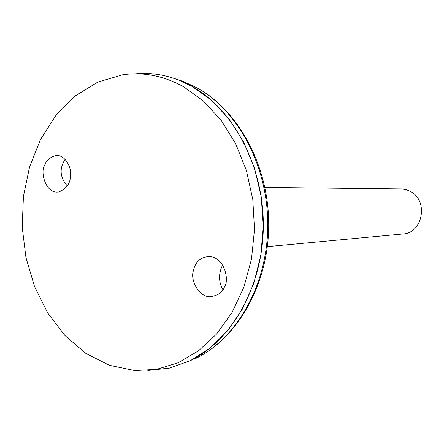 <?xml version="1.0" encoding="UTF-8"?>
<svg xmlns="http://www.w3.org/2000/svg" width="444" height="444" viewBox="0 0 444 444"><rect width="100%" height="100%" fill="white"/><g stroke="black" fill="none" stroke-linecap="round" stroke-linejoin="round"><path stroke-width="0.67" d="M267.36 246.636L402.875 233.988C422.921 233.289 428.793 200.338 410.312 191.381L406.454 189.749L401.709 188.928L264.924 187.429M222.649 265.001C218.426 273.432 218.498 281.679 222.882 289.743M65.107 159.341C59.191 168.565 59.901 177.389 67.233 185.825M186.852 362.287L189.644 361C231.357 341.286 262.72 287.029 263.32 226.862C264.002 166.705 233.633 109.407 191.858 86.297L178.083 79.826L183.483 81.524L175.197 78.771M147.824 370.463L169.397 368.115L190.47 360.595L210.234 347.957L227.877 330.497L242.618 308.73L253.768 283.427L260.783 255.555L263.309 226.251L261.2 196.753L254.556 168.309L243.706 142.102L229.165 119.175L211.616 100.366L191.836 86.291C173.471 76.235 154.734 72.078 135.631 73.826M183.461 86.691C163.514 75.758 143.251 71.795 122.683 74.797L97.791 82.107L75.236 95.954L55.916 115.418L40.532 139.427L29.593 166.833L23.427 196.442L22.2 227.056L25.935 257.47L34.51 286.474L47.663 312.887L64.963 335.553L85.814 353.369L109.435 365.318L134.837 370.562L156.649 369.33L178.111 362.776L198.39 350.91L216.639 333.988L232.04 312.515L243.845 287.251L251.471 259.196L254.506 229.526L252.791 199.523L246.403 170.502L235.664 143.712L221.106 120.257L203.435 101.032L183.461 86.691M224.475 286.796C222.827 292.269 218.01 295.604 210.023 296.792C197.963 296.609 190.676 279.665 193.134 271.706C194.372 264.974 198.252 256.943 209.707 256.51C225.569 257.897 229.176 281.54 224.475 286.796M44.589 165.645C45.776 160.933 49.389 157.598 55.428 155.628C64.524 153.752 72.039 167.627 70.463 175.646C70.441 183.239 66.611 188.65 58.974 191.88C45.316 194.666 40.099 171.029 44.589 165.645M197.114 87.923L183.483 81.524L197.413 88.034C239.466 111.222 269.403 167.577 268.703 226.484C268.065 285.398 237.035 338.944 194.883 358.863C236.175 339.355 267.166 285.842 267.771 226.54C268.454 167.249 238.445 110.761 197.114 87.923M55.428 155.628L56.765 155.544M210.023 296.792L211.466 296.77"/></g></svg>
